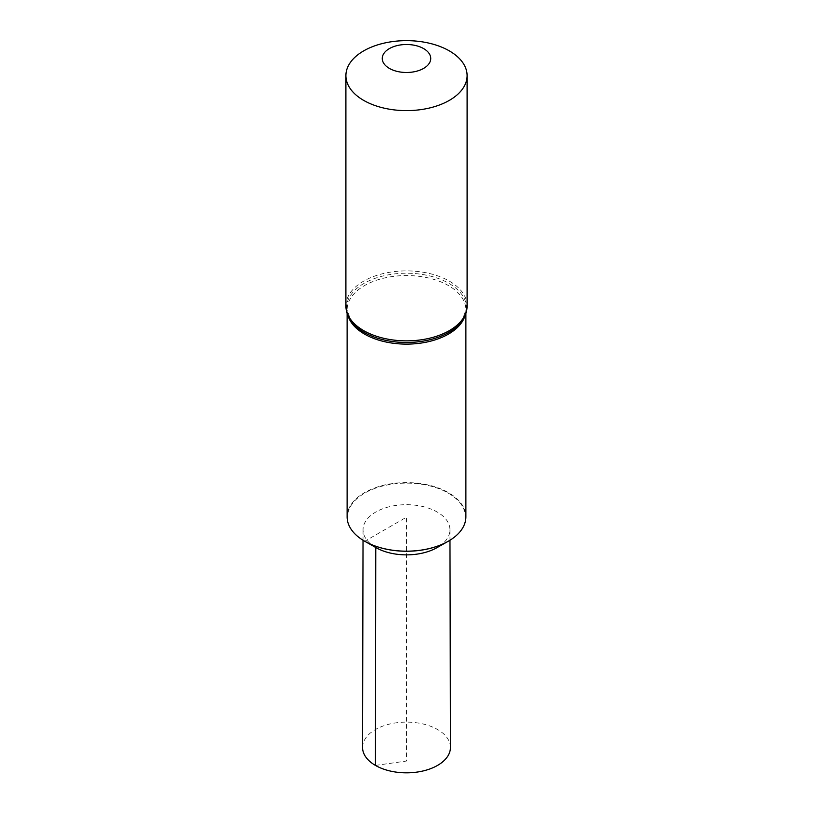 <?xml version="1.0" encoding="UTF-8"?>
<svg xmlns="http://www.w3.org/2000/svg" width="813" height="813" viewBox="0 0 813 813"><rect width="100%" height="100%" fill="white"/><g stroke="black" fill="none" stroke-linecap="round" stroke-linejoin="round"><path stroke-width="0.61" stroke-dasharray="4.07 3.05" d="M347.121 516.885A59.379 34.288 180 0 1 406.5 482.607A59.379 34.288 180 0 1 465.879 516.885M365.017 541.417A59.024 34.075 180 0 1 364.763 541.275A59.024 34.075 180 0 1 364.854 493.044A59.024 34.075 180 0 1 448.4 493.186A59.024 34.075 180 0 1 447.983 541.417M365.149 541.488A59.024 34.075 180 0 1 364.763 541.275A59.024 34.075 180 0 1 364.895 493.013A59.024 34.075 180 0 1 448.481 493.237A59.024 34.075 180 0 1 447.851 541.488M376.053 547.677A43.455 25.091 180 0 1 375.779 547.515A43.455 25.091 180 0 1 363.045 529.751A43.455 25.091 180 0 1 406.5 504.69A43.455 25.091 180 0 1 449.955 529.751A43.455 25.091 180 0 1 436.947 547.677M362.568 747.442A43.932 25.366 180 0 1 389.712 724.037A43.932 25.366 180 0 1 437.567 729.535A43.932 25.366 180 0 1 450.432 747.442M375.433 765.409L406.5 761.049L406.5 517.18L364.763 541.275L375.779 547.525M347.994 315.708A59.379 34.288 180 0 1 347.121 309.834A59.379 34.288 180 0 1 406.5 275.546A59.379 34.288 180 0 1 465.879 309.834A59.379 34.288 180 0 1 465.006 315.708M347.121 313.391L347.121 309.834L350.942 320.911A59.989 34.634 180 0 1 406.5 273.219A59.989 34.634 180 0 1 462.058 320.911L465.879 309.834L465.879 313.391M345.901 305.871A60.599 34.979 180 0 1 406.5 270.892A60.599 34.979 180 0 1 467.099 305.871M363.045 529.751L363.025 540.239M449.955 529.751L449.975 540.239"/><path stroke-width="1.22" d="M465.879 313.391L465.879 516.885A59.379 34.288 180 0 1 448.105 541.346A59.379 34.288 180 0 1 364.895 541.346A59.379 34.288 180 0 1 364.509 541.133A59.379 34.288 180 0 1 347.121 516.885L347.121 313.391M447.983 541.417A59.024 34.075 180 0 1 447.851 541.488A59.024 34.075 180 0 1 365.149 541.488A59.024 34.075 180 0 1 365.017 541.417M363.655 100.375A60.599 34.979 180 0 1 345.901 75.629A60.599 34.979 180 0 1 406.5 40.65A60.599 34.979 180 0 1 467.099 75.629A60.599 34.979 180 0 1 429.691 107.956A60.599 34.979 180 0 1 363.655 100.375M389.366 68.394A24.238 13.994 180 0 1 400.23 44.979A24.238 13.994 180 0 1 429.914 62.113A24.238 13.994 180 0 1 389.366 68.394M365.149 541.488L376.053 547.677A43.455 25.091 180 0 0 436.947 547.677L447.851 541.488A59.024 34.075 180 0 1 365.149 541.488L364.895 541.346M449.975 540.239L450.432 747.442A43.932 25.366 180 0 1 423.339 770.897A43.932 25.366 180 0 1 375.433 765.409A43.932 25.366 180 0 1 362.568 747.442L363.025 540.239M375.779 547.525L375.433 765.409M465.006 315.708A59.379 34.288 180 0 1 424.416 342.517A59.379 34.288 180 0 1 364.509 334.072A59.379 34.288 180 0 1 347.994 315.708M364.082 332.344A59.989 34.634 180 0 1 350.942 320.911C347.629 316.227 345.952 311.216 345.901 305.871A60.599 34.979 180 0 0 363.655 330.606A60.599 34.979 180 0 0 429.691 338.198A60.599 34.979 180 0 0 467.099 305.871C467.048 311.216 465.371 316.227 462.058 320.911A59.989 34.634 180 0 1 364.082 332.344M345.901 75.629L345.901 305.871M467.099 75.629L467.099 305.871"/></g></svg>
